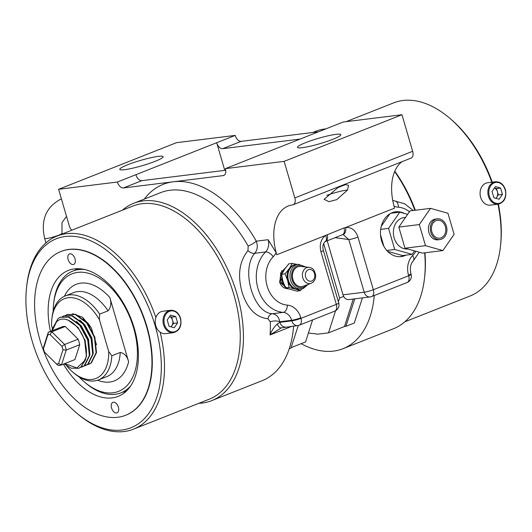 <?xml version="1.0" encoding="UTF-8"?>
<svg xmlns="http://www.w3.org/2000/svg" width="532" height="532" viewBox="0 0 532 532"><rect width="100%" height="100%" fill="white"/><g stroke="black" fill="none" stroke-linecap="round" stroke-linejoin="round"><path stroke-width="0.8" d="M160.152 332.194A103.846 62.064 68.4 0 1 133.505 429.158A103.846 62.064 68.4 0 1 77.752 413.989L76.448 412.885A101.592 60.715 -111.6 0 0 145.489 417.487A101.592 60.715 -111.6 0 0 155.125 325.637A101.592 60.715 -111.6 0 0 83.956 238.309A101.592 60.715 -111.6 0 0 26.62 286.934A101.592 60.715 -111.6 0 0 32.106 340.879A101.592 60.715 -111.6 0 0 76.448 412.885M404.805 321.82L470.135 295.972A103.846 62.064 -111.6 0 0 500.413 246.762A103.846 62.064 -111.6 0 0 497.959 204.202M424.656 252.826A106.107 63.414 68.4 0 1 393.54 328.703L343.04 348.686A106.107 63.414 -111.6 0 0 374.275 295.519M301.139 343.672A106.107 63.414 -111.6 0 0 343.04 348.686M71.773 230.216A6.77 4.05 -111.6 0 1 69.293 225.861L58.606 189.306L117.379 182.024A6.77 4.05 -111.6 0 0 123.371 187.962L173.259 181.784A112.877 67.458 68.4 0 1 256.284 241.169C257.993 245.95 257.481 249.993 254.735 253.285C240.577 269.485 253.465 313.341 272.411 313.714C276.274 314.286 278.748 316.959 279.845 321.747A6.77 2.78 -2 0 0 270.289 321.8L267.909 318.761C255.812 317.351 247.18 308.427 242.013 292.002C237.405 275.011 239.393 261.205 247.978 250.592L248.138 246.05A106.107 63.414 -111.6 0 0 160.617 192.637L133.685 203.297A106.107 63.414 68.4 0 1 236.966 293.997A106.107 63.414 68.4 0 1 211.756 400.623A106.107 63.414 68.4 0 1 198.828 403.316M211.756 400.623L262.249 380.646A106.107 63.414 -111.6 0 0 293.598 326.083M404.546 213.505A22.577 17.889 82.9 0 0 395.655 211.796A22.577 17.889 82.9 0 0 392.144 212.694A22.577 17.889 82.9 0 0 381.052 238.655A22.577 17.889 82.9 0 0 401.208 256.604A22.577 17.889 82.9 0 0 404.726 255.706A22.577 17.889 82.9 0 0 405.983 255.141M400.177 256.697A22.577 17.889 82.9 0 0 402.671 255.958A22.577 17.889 82.9 0 0 403.934 255.393M158.27 156.375A22.577 2.766 -16.3 0 0 132.574 162.952A22.577 2.766 -16.3 0 0 120.033 169.648A22.577 2.766 -16.3 0 0 124.608 169.695A22.577 2.766 -16.3 0 0 147.783 163.962A22.577 2.766 -16.3 0 0 163.031 157.073A22.577 2.766 -16.3 0 0 158.27 156.375M347.549 190.017L336.803 199.62L328.856 201.675L324.108 199.294L337.993 187.577L345.361 184.651L348.52 185.222L347.549 190.017A15.8 1.935 -16.3 0 0 346.631 190.117A15.8 1.935 -16.3 0 0 326.814 195.377M335.958 134.357A22.577 2.766 -16.3 0 0 310.269 140.933A22.577 2.766 -16.3 0 0 297.721 147.63A22.577 2.766 -16.3 0 0 302.296 147.677A22.577 2.766 -16.3 0 0 325.478 141.944A22.577 2.766 -16.3 0 0 340.726 135.055A22.577 2.766 -16.3 0 0 335.958 134.357M122.42 210.18A106.107 63.414 68.4 0 1 133.685 203.297M312.623 132.501L315.463 131.377A106.107 63.414 68.4 0 1 325.917 128.857M394.644 171.577A106.107 63.414 68.4 0 1 414.84 210.3M498.358 204.148A101.592 60.715 68.4 0 1 500.605 245.066L500.413 246.762M495.771 198.29A5.739 4.549 82.9 0 0 496.675 197.312A5.739 4.549 82.9 0 0 497.427 191.733A5.739 4.549 82.9 0 0 494.421 188.029M495.452 181.764L487.658 182.729A11.285 8.944 82.9 0 0 480.635 197.259A11.285 8.944 82.9 0 0 490.438 205.133L498.225 204.168A11.285 8.944 -97.1 0 1 488.423 196.295A11.285 8.944 -97.1 0 1 495.452 181.764C500.173 181.592 503.491 184.218 505.4 189.645C506.83 197.485 504.442 202.326 498.225 204.168M170.918 326.814A5.739 4.549 82.9 0 0 171.823 325.837A5.739 4.549 82.9 0 0 172.581 320.251A5.739 4.549 82.9 0 0 169.568 316.547M170.606 310.289L162.812 311.253A11.285 8.944 82.9 0 0 155.783 325.784A11.285 8.944 82.9 0 0 165.592 333.657L173.379 332.693A11.285 8.944 -97.1 0 1 163.577 324.819A11.285 8.944 -97.1 0 1 170.606 310.289C175.327 310.116 178.646 312.743 180.554 318.169C181.984 326.01 179.597 330.851 173.379 332.693M62.517 348.088A15.355 9.177 -111.6 0 0 61.931 346.345L50.088 334.581A15.355 9.177 -111.6 0 0 47.86 334.861L43.478 348.633A15.355 9.177 -111.6 0 0 44.502 352.137L56.352 363.895A15.355 9.177 -111.6 0 0 58.58 363.622L62.962 349.85A15.355 9.177 -111.6 0 0 62.517 348.088M43.478 348.633L43.577 347.11L48.306 332.247A17.609 10.527 68.4 0 1 48.425 332.201A17.609 10.527 68.4 0 1 51.823 331.815L64.605 344.503A17.609 10.527 68.4 0 1 65.562 347.256A17.609 10.527 68.4 0 1 66.227 350.043L61.499 364.899A17.609 10.527 68.4 0 1 61.38 364.945A17.609 10.527 68.4 0 1 57.981 365.338L56.352 363.895M62.962 349.85L66.227 350.043L79.694 344.709A17.609 10.527 -111.6 0 0 79.029 341.923A17.609 10.527 -111.6 0 0 78.071 339.177L64.605 344.503L61.931 346.345M67.365 314.512L75.684 314.346L86.962 322.572L94.869 337.222L96.505 352.643L91.384 362.897L88.977 364.221M65.729 315.29L67.152 314.592L75.265 314.512L86.543 322.738L94.45 337.388L96.086 352.809L90.965 363.063L87.248 364.759M64 315.842L72.319 315.675L83.597 323.902L91.504 338.552L93.14 353.973L88.019 364.234L85.612 365.557M62.357 316.62L63.787 315.922L71.9 315.848L83.178 324.068L91.078 338.718L92.721 354.139L87.6 364.4L83.883 366.096M60.635 317.178L68.954 317.012L80.232 325.238L88.132 339.882L89.775 355.303L84.654 365.564L82.247 366.887M52.01 330.784L52.262 329.089L58.055 318.568L60.422 317.258L68.528 317.178L79.813 325.404L87.714 340.048L89.356 355.476L84.229 365.73L80.512 367.426M79.075 376.869A63.215 37.779 -111.6 0 0 84.615 382.136A63.215 37.779 -111.6 0 0 127.574 385.002A63.215 37.779 -111.6 0 0 133.572 327.852A63.215 37.779 -111.6 0 0 89.29 273.514A63.215 37.779 -111.6 0 0 53.612 303.765A63.215 37.779 -111.6 0 0 53.167 311.4M84.615 382.136L85.918 383.239A65.469 39.129 -111.6 0 0 121.07 392.802A65.469 39.129 -111.6 0 0 130.692 385.893M76.635 268.7A67.73 40.479 -111.6 0 0 75.039 270.196M63.414 364.147A67.73 40.479 -111.6 0 0 118.197 396.367A67.73 40.479 -111.6 0 0 134.283 328.31A67.73 40.479 -111.6 0 0 68.362 270.416A67.73 40.479 -111.6 0 0 50.454 331.396M123.211 391.958A67.73 40.479 -111.6 0 0 125.406 391.958M111.554 408.004A5.646 3.372 -111.6 0 0 117.047 412.832A5.646 3.372 -111.6 0 0 118.39 407.16A5.646 3.372 -111.6 0 0 112.897 402.338A5.646 3.372 -111.6 0 0 111.554 408.004M68.163 259.623A5.646 3.372 -111.6 0 0 73.655 264.451A5.646 3.372 -111.6 0 0 74.999 258.778A5.646 3.372 -111.6 0 0 69.506 253.95A5.646 3.372 -111.6 0 0 68.163 259.623M61.054 251.456A88.046 52.621 68.4 0 1 61.22 251.383A88.046 52.621 68.4 0 1 146.925 326.655A88.046 52.621 68.4 0 1 126.004 415.133A88.046 52.621 68.4 0 1 125.838 415.193M146.586 326.788A88.046 52.621 -111.6 0 0 60.887 251.523A88.046 52.621 -111.6 0 0 39.967 339.995A88.046 52.621 -111.6 0 0 125.672 415.266A88.046 52.621 -111.6 0 0 146.586 326.788M407.692 248.976A15.8 12.522 -97.1 0 1 394.172 237.93A15.8 12.522 -97.1 0 1 404.007 217.588L405.53 217.402M430.834 232.304A10.441 8.273 82.9 0 0 439.904 239.586A10.441 8.273 82.9 0 0 446.408 226.14A10.441 8.273 82.9 0 0 437.337 218.858A10.441 8.273 82.9 0 0 430.834 232.304M437.337 218.858L435.422 219.098A10.441 8.273 82.9 0 0 428.925 232.537A10.441 8.273 82.9 0 0 437.989 239.819L439.904 239.586M445.351 226.559A9.031 7.155 82.9 0 0 437.51 220.261A9.031 7.155 82.9 0 0 431.884 231.886A9.031 7.155 82.9 0 0 439.731 238.183A9.031 7.155 82.9 0 0 445.351 226.559M297.627 266.865A10.161 8.046 -97.1 0 1 300.766 266.432L309.112 267.357A8.18 6.477 -97.1 0 0 306.585 267.709A8.18 6.477 -97.1 0 0 302.794 277.857A8.18 6.477 -97.1 0 0 311.087 283.31L303.22 286.243A10.161 8.046 -97.1 0 1 292.926 279.473A10.161 8.046 -97.1 0 1 297.627 266.865M294.249 265.056A12.416 9.835 -97.1 0 1 296.251 264.537L298.299 264.284A12.416 9.835 -97.1 0 0 296.304 264.803A12.416 9.835 -97.1 0 0 290.279 279.101A12.416 9.835 -97.1 0 0 301.351 288.929L299.303 289.182A12.416 9.835 -97.1 0 1 288.224 279.353A12.416 9.835 -97.1 0 1 294.249 265.056M295.839 264.597A12.416 9.835 82.9 0 0 293.498 265.135A12.416 9.835 82.9 0 0 289.335 268.547L292.287 263.387L296.956 264.451M292.287 263.387L288.849 263.812L284.547 269.145L281.588 274.306L282.918 281.215L285.584 287.965L296.836 291.13L300.281 290.705L295.32 289.036A12.416 9.835 82.9 0 0 298.891 289.222M285.385 287.559L280.577 281.169L280.63 273.022L285.631 267.656M283.097 281.82A10.753 8.519 -97.1 0 1 282.791 280.896L282.206 280.969L281.694 275.197M282.133 273.189L284.58 269.099M284.361 285.272L282.027 280.989L281.614 274.559M281.734 273.993L284.839 268.727M285.298 287.366L280.138 277.305L285.418 267.776M26.62 286.934L26.813 285.238A103.846 62.064 68.4 0 1 57.09 236.028A103.846 62.064 68.4 0 1 155.889 317.591M491.761 182.223A103.846 62.064 -111.6 0 0 449.474 118.011A103.846 62.064 -111.6 0 0 393.72 102.842L346.159 121.655M401.933 161.708A48.538 29.007 -111.6 0 0 394.571 208.138L345.687 227.477C351.459 227.051 355.549 230.25 357.963 237.079A6.77 0.831 163.7 0 1 348.812 239.586L343.313 234.659L342.754 234.659A6.77 4.13 80.1 0 0 345.687 227.477L344.031 227.969A6.77 4.05 68.4 0 1 342.415 234.752L342.754 234.659M144.265 199.108A112.877 67.458 68.4 0 1 173.259 181.784L223.147 175.6A6.77 4.05 -111.6 0 0 223.753 175.447A6.77 4.05 -111.6 0 0 225.362 168.644L343.187 122.028L401.959 114.746L412.652 151.301A6.77 4.05 68.4 0 1 411.043 158.11L293.218 204.72A6.77 4.05 -111.6 0 0 294.828 197.917L412.652 151.301M58.606 189.306L176.425 142.689L235.204 135.407A6.77 4.05 -111.6 0 0 241.189 141.352L318.582 131.763M224.77 170.366L216.684 142.729L117.379 182.024M343.014 294.841L364.201 292.214A6.77 5.367 -97.1 0 0 370.086 296.942L348.899 299.569A6.77 5.367 -97.1 0 1 343.014 294.841L327.207 240.77M235.204 135.407L216.684 142.729A6.77 4.05 68.4 0 0 222.675 148.674L300.068 139.085M293.218 204.72A6.77 4.05 -111.6 0 1 292.613 204.88A48.538 29.007 -111.6 0 0 288.278 205.977A48.538 29.007 -111.6 0 0 276.746 254.755L276.128 252.627A18.061 14.311 -97.1 0 1 273.209 256.776A27.092 21.466 82.9 0 0 267.15 286.143A27.092 21.466 82.9 0 0 287.347 305.122A18.061 14.311 -97.1 0 1 300.813 317.777L300.979 318.349L336.324 304.364A6.77 0.831 -16.3 0 0 338.724 302.967L323.33 250.333C322.379 246.456 323.004 243.55 325.205 241.614L342.415 234.752M225.362 168.644L284.141 161.356L294.828 197.917M248.138 246.05A6.77 1.244 -29.6 0 0 256.284 241.169L268.101 239.706L276.128 252.627M449.474 118.011L450.777 119.115A101.592 60.715 68.4 0 1 492.226 182.163M225.701 170.253L141.884 180.641A6.77 4.05 68.4 0 1 135.893 174.696M401.959 114.746L284.141 161.356M277.332 324.008A6.77 3.165 77.4 0 0 281.268 327.878L270.063 334.947C271.766 330.465 274.186 326.814 277.332 324.008L279.865 322.332L291.829 320.849A6.77 0.831 -16.3 0 0 300.979 318.349A6.77 4.05 68.4 0 1 299.37 325.152L334.714 311.167A6.77 4.05 -111.6 0 0 336.324 304.364L320.936 251.729C319.26 244.62 320.829 239.181 325.631 235.417L344.031 227.969M414.528 250.898L412.127 254.376L402.558 255.56L387.602 251.357M383.918 246.402L380.533 234.831M381.291 226.24L389.883 213.817M398.594 212.308A22.577 17.889 82.9 0 0 394.638 211.962M267.909 318.761A6.77 4.721 -84.7 0 1 272.411 313.714L283.243 312.377A33.862 26.833 -97.1 0 1 258 288.65A33.862 26.833 -97.1 0 1 265.574 251.942L254.735 253.285A6.77 4.143 41.2 0 1 247.978 250.592M320.936 251.729A6.77 0.831 -16.3 0 0 323.33 250.333M276.746 254.755L325.631 235.417A6.77 3.857 57.2 0 1 325.205 241.614M281.268 327.878L297.707 325.577A6.77 6.77 0 0 0 299.37 325.152M297.707 325.577A6.77 5.367 82.9 0 1 291.829 320.849L291.662 320.284L279.845 321.747A112.877 67.458 68.4 0 1 279.865 322.332A6.77 5.367 82.9 0 0 285.75 327.06M338.385 301.824L339.589 298.04L323.662 243.563M339.589 298.04L343.665 296.424M308.394 333.112A171.011 102.204 68.4 0 1 317.584 334.189L328.523 332.839L344.51 326.508L353.255 299.024M328.523 332.839L335.539 310.774M344.51 326.508L345.88 326.342L354.784 298.838M345.88 326.342L354.292 323.01L362.432 297.887M495.957 198.343L498.351 194.885L496.502 188.574L500.605 188.069L502.447 194.38L499.096 199.227L493.896 197.764L492.047 191.453L495.405 186.606L500.605 188.069M494.441 187.995L496.502 188.574M498.351 194.885L502.447 194.38M312.59 319.918L305.601 341.91L291.11 347.635M298.292 325.478L290.977 348.061L289.242 348.753M171.111 326.867L173.505 323.409L171.656 317.099L175.76 316.587L177.602 322.904L174.25 327.752L169.05 326.289L167.201 319.971L170.559 315.124L175.76 316.587M169.595 316.513L171.656 317.099M173.505 323.409L177.602 322.904M78.071 339.177L65.29 326.482L51.823 331.815L50.088 334.581M48.306 332.247L47.86 334.861M58.58 363.622L61.499 364.899L74.965 359.572L79.694 344.709M65.29 326.482A17.609 10.527 -111.6 0 0 61.892 326.874A17.609 10.527 -111.6 0 0 61.772 326.921M64.744 363.615L76.914 367.978L85.286 360.098A27.092 16.193 -111.6 0 0 84.768 341.212C79.833 324.32 63.594 313.248 56.292 322.279L52.302 330.665M83.072 318.621L88.059 323.336L91.324 327.918L96.511 344.749M66.307 319.513L67.67 319.865L77.958 327.333L85.186 340.646L86.497 355.935M76.342 321.288L81.329 326.003L88.551 339.316L89.861 354.605M79.707 319.951L84.694 324.673L91.916 337.986L93.226 353.275M72.618 313.727L82.553 317.232L91.324 327.918M85.286 360.098L80.864 367.06L78.669 368.304L71.062 368.184L64.206 363.828M84.768 341.212L86.41 356.639L81.283 366.894L78.882 368.217M66.68 365.843A42.893 25.636 -111.6 0 0 72.904 372.207L74.201 373.311A45.154 26.986 -111.6 0 0 98.447 379.908A45.154 26.986 -111.6 0 0 111.84 355.775L120.259 352.45C124.408 353.182 127.195 356.267 128.604 361.727L109.831 297.534C111.574 302.868 110.989 307.29 108.082 310.801L99.664 314.133A45.154 26.986 -111.6 0 0 65.223 295.932A45.154 26.986 -111.6 0 0 52.056 317.331L51.863 319.027A42.893 25.636 -111.6 0 0 51.577 325.637L52.389 328.424M99.664 314.133L99.418 319.712A42.893 25.636 -111.6 0 0 70.53 297.601A42.893 25.636 -111.6 0 0 51.863 319.027M72.904 372.207A42.893 25.636 -111.6 0 0 108.721 351.532L111.84 355.775M99.418 319.712L108.721 351.532M84.648 269.505A65.469 39.129 -111.6 0 0 72.897 271.047A65.469 39.129 -111.6 0 0 53.805 302.07L53.612 303.765M442.877 250.565L454.102 234.353L447.924 213.246L430.534 208.351L419.316 224.564L425.487 245.671L442.877 250.565L422.375 253.106L404.985 248.211L398.814 227.104L410.032 210.891L430.534 208.351M419.316 224.564L398.814 227.104M425.487 245.671L404.985 248.211M412.127 254.376L394.731 249.481L388.56 228.374L399.778 212.162L407.625 214.369M386.777 250.472L394.731 249.481M380.693 229.352L388.56 228.374M390.887 213.266L399.778 212.162M288.038 288.863L284.414 287.998A10.753 8.519 -97.1 0 1 279.586 282.113L281.76 270.735M289.335 268.547A12.416 9.835 82.9 0 0 287.699 280.623A12.416 9.835 82.9 0 0 295.32 289.036L289.022 287.539L287.699 280.623L285.032 273.88L289.335 268.547M301.91 288.843L300.281 290.705M285.584 287.965L289.022 287.539M281.588 274.306L285.032 273.88M282.206 280.969L282.791 280.79M287.972 288.836L279.586 282.113M61.419 198.928L60.528 199.281A9.031 5.4 68.4 0 1 61.333 199.074A9.031 5.4 68.4 0 1 61.459 199.061M60.528 199.281C45.872 207.254 40.578 220.288 44.641 238.376A9.031 1.111 -16.3 0 0 46.577 238.502A9.031 1.111 -16.3 0 0 58.773 235.164A9.031 1.111 -16.3 0 0 61.978 233.309L62.011 222.536L66.52 216.378M133.505 429.158L209.242 399.193A103.846 62.064 -111.6 0 0 233.914 294.834A103.846 62.064 -111.6 0 0 132.834 206.057L57.09 236.028M424.942 252.786A103.846 62.064 68.4 0 1 424.569 277.571M291.955 326.289L270.063 334.947A106.107 63.414 -111.6 0 0 270.289 321.8M394.797 171.211A103.846 62.064 68.4 0 1 415.312 210.24M489.34 196.042A10.613 8.406 82.9 0 0 500.206 203.025A10.613 8.406 82.9 0 0 505.161 189.784A10.613 8.406 82.9 0 0 494.294 182.808A10.613 8.406 82.9 0 0 489.34 196.042M164.494 324.567A10.613 8.406 82.9 0 0 175.361 331.542A10.613 8.406 82.9 0 0 180.315 318.309A10.613 8.406 82.9 0 0 169.449 311.333A10.613 8.406 82.9 0 0 164.494 324.567M308.394 269.684A5.945 4.708 -97.1 0 1 314.498 273.541A5.945 4.708 -97.1 0 1 311.765 280.982A5.945 4.708 -97.1 0 1 305.661 277.132A5.945 4.708 -97.1 0 1 308.394 269.684M306.911 284.866A11.285 8.944 -97.1 0 1 303.712 287.247A11.285 8.944 -97.1 0 1 292.115 279.925A11.285 8.944 -97.1 0 1 297.308 265.794A11.285 8.944 -97.1 0 1 304.676 266.865M357.963 237.079L373.351 289.714L408.702 275.729L408.529 275.157A18.061 14.311 -97.1 0 1 412.573 255.579A27.092 21.466 82.9 0 0 415.891 251.284M409.421 211.783A27.092 21.466 82.9 0 0 398.435 207.234A18.061 14.311 -97.1 0 1 393.986 206.03M241.189 141.352L222.675 148.674M141.884 180.641L123.371 187.962M224.305 175.148L223.147 175.6M419.229 252.221L413.298 260.84C410.498 263.852 409.713 268.155 410.93 273.767L411.096 274.332A6.77 0.831 163.7 0 1 408.702 275.729A6.77 4.05 -111.6 0 1 407.093 282.532L371.742 296.517A6.77 4.05 68.4 0 0 373.351 289.714A6.77 0.831 163.7 0 1 364.201 292.214L348.812 239.586A670.506 400.709 -111.6 0 0 334.961 237.704M273.209 256.776A6.77 3.498 44.6 0 0 265.574 251.942A11.285 8.944 82.9 0 0 268.101 239.706M300.813 317.777A6.77 0.831 -16.3 0 1 291.662 320.284A11.285 8.944 82.9 0 0 283.243 312.377A6.77 4.083 -85.9 0 0 287.347 305.122M327.2 234.625A6.77 4.05 68.4 0 1 325.584 241.415M392.729 200.391L394.817 200.983A6.77 4.083 94.1 0 1 398.435 207.234M413.298 260.84A6.77 3.498 -135.4 0 0 412.573 255.579M410.93 273.767A6.77 0.831 163.7 0 1 408.529 275.157M108.082 310.801A45.154 26.986 -111.6 0 0 73.635 292.607L65.223 295.932M98.447 379.908L106.859 376.576A45.154 26.986 -111.6 0 0 120.259 352.45M109.831 297.534A51.923 31.029 -111.6 0 0 64.425 296.277M97.629 380.2A51.923 31.029 -111.6 0 0 128.604 361.727M311.227 283.257A8.18 6.477 -97.1 0 1 311.087 283.31L311.247 283.243C314.226 281.78 315.709 279.194 315.689 275.476C314.146 267.782 311.42 268.121 309.112 267.357M303.353 288.411A12.416 9.835 -97.1 0 1 301.351 288.929L303.453 288.384L307.962 284.474M89.19 364.141L88.771 364.307M85.825 365.477L85.406 365.644M82.46 366.807L82.034 366.974M67.577 314.425L67.152 314.592M64.206 315.755L63.787 315.922M60.841 317.092L60.422 317.258M127.002 390.455L121.07 392.802M61.22 251.383L60.887 251.523M61.978 233.309L62.184 234.013M305.794 266.991L298.299 264.284M334.714 311.167A6.77 6.77 0 0 0 338.724 302.967M370.086 296.942A6.77 6.77 0 0 0 371.742 296.517M394.817 200.983L404.759 203.849L413.218 210.499M407.093 282.532A6.77 6.77 0 0 0 411.096 274.332M48.425 332.201L61.892 326.874M61.38 364.945L74.846 359.619M79.095 368.137L78.669 368.304M78.829 268.7L72.897 271.047M126.004 415.133L125.672 415.266M44.641 238.376L45.951 242.865"/></g></svg>
